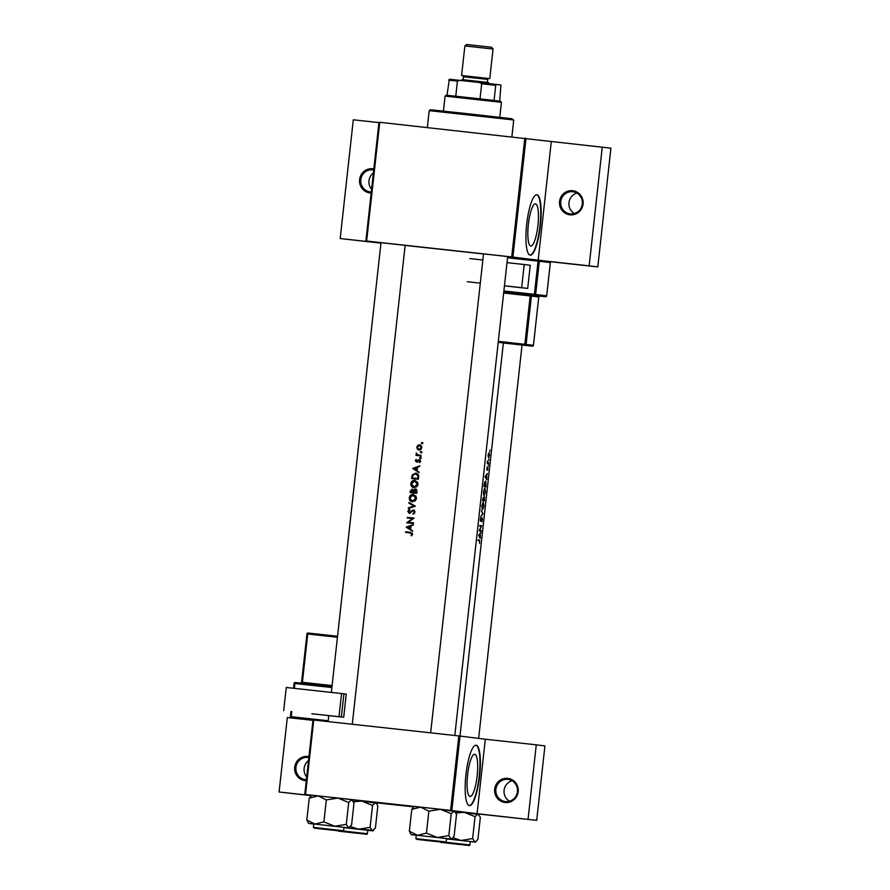 <?xml version="1.0" encoding="UTF-8"?>
<svg xmlns="http://www.w3.org/2000/svg" width="890" height="890" viewBox="0 0 890 890"><rect width="100%" height="100%" fill="white"/><g stroke="black" fill="none" stroke-linecap="round" stroke-linejoin="round"><path stroke-width="1.33" d="M507.767 778.361A12.149 11.837 97.1 0 1 518.191 791.722A12.149 11.837 97.1 0 1 505.097 802.513A12.149 11.837 97.1 0 1 494.673 789.152A12.149 11.837 97.1 0 1 507.767 778.361M505.442 801.534A11.136 10.847 -82.9 0 0 517.435 791.733A11.136 10.847 -82.9 0 0 507.89 779.395A11.136 10.847 -82.9 0 0 495.897 789.196A11.136 10.847 -82.9 0 0 505.442 801.534M306.293 780.664A12.149 11.837 97.1 0 1 294.712 767.236A12.149 11.837 97.1 0 1 308.952 756.634M308.841 757.624A11.136 10.847 -82.9 0 0 295.936 767.28A11.136 10.847 -82.9 0 0 306.405 779.673M572.648 190.694A12.149 11.837 97.1 0 1 583.072 204.055A12.149 11.837 97.1 0 1 569.978 214.846A12.149 11.837 97.1 0 1 559.554 201.474A12.149 11.837 97.1 0 1 572.648 190.694M570.323 213.867A11.136 10.847 -82.9 0 0 582.316 204.055A11.136 10.847 -82.9 0 0 572.76 191.728A11.136 10.847 -82.9 0 0 560.767 201.529A11.136 10.847 -82.9 0 0 570.323 213.867M371.175 192.996A12.149 11.837 97.1 0 1 359.593 179.558A12.149 11.837 97.1 0 1 373.833 168.955M373.722 169.957A11.136 10.847 -82.9 0 0 360.817 179.613A11.136 10.847 -82.9 0 0 371.286 192.006M467.606 774.767A21.215 4.806 96.3 0 0 470.065 796.461A21.215 4.806 96.3 0 0 477.151 775.969A21.215 4.806 96.3 0 0 474.682 754.275A21.215 4.806 96.3 0 0 467.606 774.767M465.937 774.556A30.371 6.886 96.3 0 0 469.453 805.606A30.371 6.886 96.3 0 0 479.599 776.269A30.371 6.886 96.3 0 0 476.072 745.219A30.371 6.886 96.3 0 0 465.937 774.556M469.264 805.572A30.371 6.886 96.3 0 0 479.209 776.225A30.371 6.886 96.3 0 0 475.883 745.208M528.371 224.336A21.215 4.806 96.3 0 0 530.829 246.029A21.215 4.806 96.3 0 0 537.916 225.526A21.215 4.806 96.3 0 0 535.457 203.843A21.215 4.806 96.3 0 0 528.371 224.336M526.702 224.124A30.371 6.886 96.3 0 0 530.229 255.163A30.371 6.886 96.3 0 0 540.364 225.826A30.371 6.886 96.3 0 0 536.848 194.788A30.371 6.886 96.3 0 0 526.702 224.124M530.028 255.13A30.371 6.886 96.3 0 0 539.974 225.782A30.371 6.886 96.3 0 0 536.648 194.777M331.347 692.42L380.998 242.67L379.986 242.581L406.151 245.462L405.15 245.373L352.273 724.26M430.649 732.848L483.526 253.906L482.514 253.817L492.637 254.885L508.68 256.698L507.678 256.609L454.801 735.496M405.139 245.417L483.515 253.973M410.123 532.921L411.77 534.089L411.492 535.813L412.382 533.377L410.257 532.298L405.718 531.797L405.651 532.431L411.269 533.066M406.229 527.192L412.615 531.274L410.624 529.272L410.98 526.079L413.361 524.599L406.241 527.103M406.719 522.775L413.472 523.509L413.55 522.875L408.221 522.297L414.072 518.091L407.309 517.357L407.242 517.98L412.548 518.57L406.719 522.775M413.171 514.153L414.64 513.018L414.829 511.294L413.283 509.959L409.211 512.629L408.477 511.494L409.144 509.603L407.798 511.349L409.166 513.263L413.194 510.593L414.206 512.095L413.171 514.153M408.288 508.502L415.385 506.176L408.955 502.45L408.888 503.128L413.939 506.054L408.365 507.823L408.288 508.502M412.448 501.827L416.108 499.679L416.42 498.5L416.375 497.299L413.238 494.417C411.035 494.384 409.723 495.496 409.3 497.777C409.255 500.047 410.312 501.404 412.448 501.827L412.404 501.827M410.045 492.604L416.809 493.349L417.021 491.447L415.33 488.977L413.438 490.145L412.103 489.177L410.201 491.236L410.045 492.604M414.006 487.742L417.666 485.595L417.966 484.416L417.922 483.214L414.796 480.333C412.593 480.289 411.28 481.412 410.857 483.693C410.813 485.962 411.87 487.308 414.006 487.742L413.961 487.731M411.603 478.52L418.367 479.265L418.6 477.073C418.834 474.815 417.855 473.491 415.675 473.113L412.248 474.893L411.603 478.52M412.704 468.496L419.101 472.579L417.11 470.576L417.455 467.384L419.835 465.893L412.715 468.407M419.602 462.666L420.414 460.72L419.157 459.607L416.509 461.421L416.153 459.362L415.319 460.608L416.464 462.055L419.112 460.241L419.602 462.666M420.18 458.35L420.814 457.816L420.314 457.171L419.68 457.694L420.18 458.35M420.225 455.257L417.632 454.846L416.32 452.988L416.765 454.868L415.975 455.413L420.937 455.958L421.003 455.324L418.968 455.101L421.003 455.346M420.803 452.743L421.437 452.22L420.926 451.575L420.291 452.098L420.803 452.743M419.068 450.095L421.938 447.703L419.657 444.766L417.822 445.278L416.798 447.147L417.399 449.194L419.068 450.095M421.804 443.62L422.439 443.098L421.938 442.452L421.304 442.975L421.804 443.62M507.656 256.732L512.829 257.377M479.61 543.479L479.554 540.085L478.097 539.907L478.03 540.542L479.465 540.708L479.61 543.479M480.333 538.194L480.255 533.866L481.001 532.209L478.62 535.213L479.988 538.161M482.413 519.771L482.18 517.702L480.711 520.639L480.9 517.646L480.289 519.471L480.656 521.273L482.102 518.336L481.813 521.874L482.247 519.76M480.667 516.612L483.036 513.786L481.334 510.56L482.669 513.786L480.667 516.612M484.127 495.608L485.473 492.014L484.939 488.209L483.348 491.814L484.127 495.608M483.982 486.63L486.007 486.875L485.762 480.989L484.472 482.981L483.982 486.63M487.687 470.332L487.82 467.328L486.908 469.319L486.952 467.306L486.852 469.953L487.764 467.962L487.687 470.332M488.187 465.993L488.321 464.825L488.187 465.993M487.186 463.401L488.577 463.568L487.475 460.964L487.186 463.401M489.823 451.274L489.945 450.106L489.823 451.274M488.554 457.894L489.511 455.313L489.144 452.565L488.065 455.135L488.554 457.894M488.81 460.397L488.944 459.229L488.81 460.397M486.819 479.499L486.73 475.171L487.475 473.502L485.095 476.506L486.474 479.465M482.425 500.714L484.449 500.959L484.416 496.742L483.771 498.044L483.404 497.176L482.425 500.714M482.58 509.703L483.926 506.099L483.381 502.294L481.79 505.898L482.58 509.703M479.098 530.874L481.123 531.119L481.19 530.496L479.677 530.307L481.713 525.701L479.688 525.456L479.621 526.09L481.29 526.29L479.098 530.874M305.526 794.503L304.781 794.414L313.002 719.954L313.747 720.032L305.526 794.503L450.596 810.401L458.817 735.93L460.03 736.063L485.306 739.234L477.084 813.694L536.703 820.369L478.631 814.005M460.03 736.063L451.809 810.534L477.084 813.694M365.879 240.968L378.984 122.219L379.741 122.297L366.636 241.045L365.879 240.968L380.976 242.859M312.957 720.344L287.303 717.529L279.082 792L311.2 795.649M376.103 802.769L413.728 806.885M528.048 819.29L536.269 744.819L544.925 745.909L536.703 820.369M304.781 794.414L311.667 795.282M313.747 720.032L458.817 735.93M536.269 744.819L485.306 739.234M451.809 810.534L450.596 810.401M279.082 792L311.355 795.538M379.741 122.297L610.918 148.174L597.802 266.911L549.898 261.66M526.012 138.339L512.907 257.077L538.183 260.247M538.194 260.125L551.288 141.499M380.964 243.014L340.191 238.542L380.942 243.148M366.636 241.045L511.705 256.943L524.811 138.206M340.191 238.542L353.297 119.805L378.951 122.609M602.263 147.084L589.158 265.832L597.802 266.911M589.158 265.832L547.639 261.282M512.907 257.077L511.705 256.943M574.361 213.522A11.136 10.847 97.1 0 1 576.92 193.097M371.586 189.259A11.136 10.847 97.1 0 1 373.388 172.96M488.065 455.135L489.077 453.199L489.511 455.313M489.367 455.291L488.632 457.26L488.265 455.157M488.643 462.945L487.486 462.8M485.551 476.617L486.496 475.471L486.218 477.997L485.095 476.573M485.907 486.218L484.293 486.018L485.695 481.612L485.907 486.218L484.293 486.018M485.017 481.546L485.695 481.612M483.348 491.781L484.872 488.832L485.473 492.014M484.227 488.766L484.872 488.832M485.306 492.014L484.205 494.985L483.593 491.814M483.559 494.907L484.205 494.985M482.736 500.113L483.337 497.799L483.459 500.202L482.491 500.08L483.459 500.202M483.671 500.224L484.349 497.377L484.349 500.302L482.491 500.091M482.491 500.102L484.349 500.302M482.046 505.898L483.315 502.928L483.748 506.11L482.647 509.069L481.79 505.865M482.669 502.85L483.315 502.928M482.002 509.002L482.647 509.069M480.344 520.839L481.034 520.917M479.688 525.478L481.713 525.701M479.677 525.623L481.701 525.845M481.19 530.496L479.677 530.307M479.076 535.324L480.022 534.178L479.743 536.692L478.609 535.268M406.463 532.52L405.718 531.797M406.53 531.909L410.835 532.376M411.836 535.491L411.013 535.38M412.37 534.634L411.625 534.545M412.482 534.178L411.77 534.089M412.682 534.2L411.024 533.032M413.527 468.507L419.791 466.338M419.146 472.145L413.516 468.596M414.017 468.596L416.72 467.639L416.442 470.154L414.017 468.596M417.421 467.728L416.72 467.639M417.143 470.243L416.442 470.154M415.919 460.686L415.319 460.608M417.855 461.398L416.509 461.421M417.799 461.398L416.976 461.287M418.456 460.72L419.268 459.874L418.367 459.763M419.268 459.874L420.069 459.718M420.002 462.299L419.179 462.199M420.436 461.309L419.813 461.231M420.725 461.354L419.112 460.241M417.343 462.166L416.164 460.72M421.092 458.461L419.68 457.694M420.581 457.805L421.226 457.282M416.832 455.513L416.042 454.79M416.709 453.6L416.097 453.522M422.717 443.743L421.304 442.975M422.205 443.087L422.85 442.564M419.969 450.207L417.399 449.194M417.399 447.214L419.591 445.389L421.315 447.637L419.146 449.461L416.798 447.147M418.701 445.389L420.558 444.878M421.571 445.979L419.591 445.389M421.938 447.715L421.315 447.637M421.159 449.361L419.146 449.461M421.715 452.865L420.291 452.098M421.204 452.209L421.838 451.686M412.415 478.609L412.482 477.974M413.005 474.982L412.248 474.893M413.06 474.993L416.565 473.224M417.733 478.553L412.359 477.963L412.838 475.327L415.608 473.747L417.866 475.705L417.733 478.553L418.434 478.642L412.359 477.963M418.778 475.827L415.608 473.747M418.623 475.805L417.866 475.705M414.395 487.764L411.959 485.729M411.536 483.782L410.857 483.693M412.482 481.757L415.285 480.422M411.547 483.737L414.773 480.967L415.663 481.078L414.718 480.967L417.265 484.36L414.017 487.097L414.963 487.219L414.072 487.108L411.547 483.737M417.966 484.449L417.265 484.36M417.443 482.024L415.663 481.078M414.963 487.219L416.865 486.741M410.857 492.693L410.924 492.07M411.425 489.956L412.548 489.289M414.106 490.234L413.438 490.145L413.861 490.813M414.328 490.257L416.231 489.099M410.802 492.048L412.048 489.811L412.949 492.281L410.802 492.048L412.949 492.281M413.438 490.134L412.048 489.811M413.694 491.947L415.252 489.611L416.175 492.637L416.876 492.726L412.993 491.859M416.82 490.056L415.252 489.611M416.976 491.825L416.275 491.736M416.175 492.637L413.639 492.359M412.838 501.849L410.401 499.813M409.99 497.822L413.171 495.051L415.708 498.456L412.526 501.192L409.3 497.777M410.924 495.841L413.739 494.506M414.05 495.163L413.171 495.051L414.05 495.163M416.409 498.545L415.708 498.456M415.897 496.108L414.106 495.174M413.405 501.304L415.307 500.825M409.144 508.223L408.365 507.823M409.178 507.923L413.939 506.054M414.84 506.176L408.888 503.128M413.872 513.797L412.893 513.519M413.794 513.63L414.495 513.23M414.907 512.184L414.206 512.095M414.684 510.971L413.194 510.593M410.023 513.363L408.61 511.45L409.978 509.703M408.488 511.439L407.798 511.349M411.002 512.362L409.211 512.629M410.902 512.351L410.134 512.251M411.681 511.483L410.902 511.383M411.781 511.494L414.184 510.07M407.531 522.864L406.73 522.641M407.542 522.741L409.7 521.251M413.427 518.67L412.548 518.57M408.054 518.069L407.309 517.357M408.121 517.457L414.072 518.102M413.55 522.897L408.221 522.297M407.053 527.203L413.305 525.044M412.671 530.852L407.041 527.303M407.531 527.303L410.245 526.335L409.967 528.86L407.531 527.303M410.935 526.424L410.245 526.335M410.657 528.949L409.967 528.86M306.705 776.926A11.136 10.847 97.1 0 1 308.507 760.627M509.481 801.189A11.136 10.847 97.1 0 1 512.039 780.764M429.203 110.649L430.326 109.748L466.961 113.653L511.772 118.715L513.73 119.972L429.203 110.649L427.345 127.515M441.729 842.096L419.869 839.693L441.729 842.096M411.136 834.653L437.279 837.479L426.444 833.096L417.555 835.31L409.356 831.26L411.136 834.653L416.286 835.265M427.979 840.549L444.021 842.363L427.979 840.549M427.968 836.466L416.298 835.221L415.919 838.647L446.101 841.973L446.48 838.558L427.968 836.466M428.858 811.179L440.394 809.299L420.67 807.141L414.239 806.473L411.781 809.355L420.67 807.141L428.858 811.179L426.444 833.096M411.781 809.355L409.356 831.26M448.816 835.588L437.279 837.479L451.119 839.048L448.816 835.588L451.23 813.683L454.223 810.879L456.526 814.339L454.111 836.255L451.642 839.125L446.48 838.602M455.213 811.535L440.394 809.299L451.23 813.683M339.201 830.86L317.341 828.457L339.201 830.86M348.702 802.446L351.695 799.643L337.866 798.063L326.33 799.943L318.142 795.894L311.711 795.237L309.253 798.119L318.142 795.894L327.386 796.906L337.866 798.063L348.702 802.446L346.288 824.351L334.751 826.231L323.916 821.859L315.027 824.073L306.828 820.024L308.607 823.417L348.591 827.811L346.288 824.351M331.38 830.047L315.338 828.234L331.38 830.047M343.573 830.737L343.952 827.322L313.77 823.984L313.391 827.411L343.573 830.737C341.816 831.794 347.067 831.471 331.692 830.092L314.504 828.156L313.391 827.411M352.685 800.299L351.695 799.643L353.998 803.103L351.583 825.008L348.591 827.811L349.737 827.389M309.253 798.119L306.828 820.024M326.33 799.943L323.916 821.859M313.758 824.029L308.607 823.417M343.952 827.366L349.114 827.889M352.473 800.021L361.685 801.044L372.521 805.428L370.107 827.333L358.57 829.224L350.538 826.554M353.519 801.801L361.685 801.044L376.503 803.281L377.816 806.084L375.402 828L372.409 830.793L370.107 827.333M355.188 833.029L339.157 831.216L355.188 833.029M343.462 831.038L367.392 833.719L367.77 830.303L343.918 827.622M372.521 805.428L375.513 802.624L376.503 803.281M343.918 827.611L373.555 830.37M367.77 830.348L372.932 830.871M446.446 838.847L461.098 840.46L453.066 837.79M451.797 843.531L467.84 845.344L451.797 843.531M445.99 842.274L469.92 844.955L470.298 841.54L446.446 838.858M456.047 813.037L464.213 812.281L475.049 816.664L472.635 838.569L461.098 840.46L474.937 842.029L472.635 838.569M475.049 816.664L478.041 813.861L480.344 817.32L477.93 839.237L475.46 842.107L470.298 841.584M455.001 811.257L479.031 814.517M445.067 96.098L446.19 95.208L480.022 98.846L500.525 101.204L501.426 102.317L445.067 96.098L443.42 111.094M447.014 95.275L449.339 79.243L479.476 82.492L500.936 84.973L499.702 101.093M480.022 98.846L481.679 83.76L479.476 82.492M459.874 80.345L457.438 81.101L448.682 80.178M455.769 96.187L457.438 81.101M496.386 84.394L495.73 85.34L481.679 83.76M494.061 100.425L495.73 85.34M466.66 44.5L491.614 47.259L493.049 49.039L464.869 45.935L466.66 44.5M461.131 80.478L462.166 79.655L473.78 80.89L488.332 82.536L489.155 83.571M488.577 78.509L462.8 75.672M341.371 716.951L339.012 716.684L341.571 693.544L343.929 693.811L341.371 716.951L343.696 717.251L311.856 713.736M311.845 713.78L339.012 716.684M341.571 693.544L286.257 687.469L283.71 710.62M343.929 693.811L346.243 694.1L343.696 717.251M530.251 265.276L527.692 288.416L521.662 287.67L524.221 264.53L530.251 265.276M504.441 285.868L527.692 288.416M467.261 281.718L480.3 283.142M504.452 285.79L521.662 287.67M469.809 258.567L482.858 260.002M507.011 262.639L524.221 264.53M529.572 271.406L528.349 282.453M341.449 831.482L363.298 833.885L341.449 831.482M443.976 842.719L465.826 845.122L443.976 842.719M487.253 462.778L488.232 462.889M478.097 539.918L479.554 540.085M418.289 460.697L417.566 460.608M412.448 477.185L411.759 477.096M418.522 477.83L417.822 477.741M410.88 491.325L410.201 491.236M427.667 840.505L434.22 841.328L427.667 840.505M337.21 830.392L338.322 831.138L355.511 833.073C370.885 834.453 365.634 834.776 367.392 833.719M451.486 843.486L458.039 844.31L451.486 843.486M488.221 78.465L487.653 79.41L463.501 76.74L462.689 75.639L488.432 78.465M331.881 687.547L294.901 683.487L295.202 682.508L331.992 686.546L295.202 682.508A1.012 0.99 -82.7 0 0 294.101 683.409L293.544 688.27M299.418 718.764A1.012 1.012 0 0 1 299.396 718.764A1.012 0.99 -82.7 0 0 299.418 718.764L291.319 717.729A1.012 0.99 -82.7 0 0 291.319 717.729L312.98 720.11M291.798 711.588L291.23 716.695L290.418 716.617L291.008 711.499M293.567 688.27L294.101 683.409L294.901 683.487L294.356 688.359M290.986 711.499L290.44 716.617A1.012 0.99 -82.7 0 0 291.297 717.729L291.23 716.695L328.221 720.755M337.432 637.262L307.729 634.003L302.4 682.307L301.588 682.218L306.939 633.914L301.599 682.218L300.509 683.12M302.133 683.275L302.4 682.307L332.103 685.567M308.029 633.024L337.544 636.261L308.029 633.024A1.012 0.99 -82.7 0 0 306.939 633.914L307.729 634.003L308.029 633.024A1.012 1.012 0 0 0 306.916 633.914M300.72 683.12A1.012 0.99 -82.7 0 0 301.599 682.218M295.202 682.508L295.202 682.508A1.012 1.012 0 0 0 294.089 683.409M545.57 296.726A1.012 1.012 0 0 0 546.683 295.825L550.32 262.617L539.307 261.26L535.635 294.468L546.649 295.825A1.012 0.979 -83 0 1 545.57 296.726L503.762 291.998M503.762 292.009L530.039 294.89L530.184 295.925L503.651 293.021M538.428 295.925L530.039 294.89M511.772 257.232L549.453 261.504A1.012 0.979 -83 0 0 549.453 261.504L538.45 260.147A1.012 0.979 -83 0 0 538.439 260.147L538.439 260.147A1.012 1.012 0 0 0 538.439 260.147L511.772 257.232M503.874 290.986L534.401 294.323L538.072 261.126L507.545 257.777M498.322 341.326L533.433 345.276L538.761 296.971L531.419 296.07L526.09 344.374A1.012 0.979 -83 0 1 525.011 345.264L498.211 342.339M532.354 346.177A1.012 1.012 0 0 0 533.466 345.276L533.466 345.276A1.012 0.979 97 0 1 532.342 346.177L503.373 343.006L532.342 346.177L525.011 345.264L524.855 344.23L530.184 295.925L531.419 296.07A1.012 0.979 -83 0 1 532.498 295.168M533.466 345.276L538.761 296.971A1.012 0.979 97 0 1 539.841 296.07M550.32 262.617L550.32 262.617A1.012 0.979 -83 0 0 549.464 261.504A1.012 1.012 0 0 1 550.354 262.617L546.683 295.825M534.556 295.369A1.012 0.979 -83 0 0 535.635 294.468L534.401 294.323L534.556 295.369M539.307 261.26A1.012 0.979 -83 0 0 538.45 260.147L538.072 261.126L539.307 261.26M503.384 342.906L459.974 736.063M513.73 119.972L511.884 136.782M415.919 838.647L417.032 839.392L434.22 841.328C451.352 842.919 443.543 842.897 446.101 841.973M451.642 839.125L452.253 838.625M328.121 721.612L328.788 715.593M439.738 841.629L440.85 842.374L458.039 844.31C475.16 845.901 467.361 845.878 469.92 844.955M475.46 842.107L476.072 841.617M501.426 102.317L499.768 117.313M463.178 79.744L463.501 76.74M461.599 75.516L464.869 45.935M489.778 78.632L493.049 49.039M487.32 82.414L487.653 79.41M299.396 718.764L291.297 717.729A1.012 1.012 0 0 1 290.418 716.617M538.795 296.971L539.752 296.07M478.631 738.4L522.052 345.042"/></g></svg>

